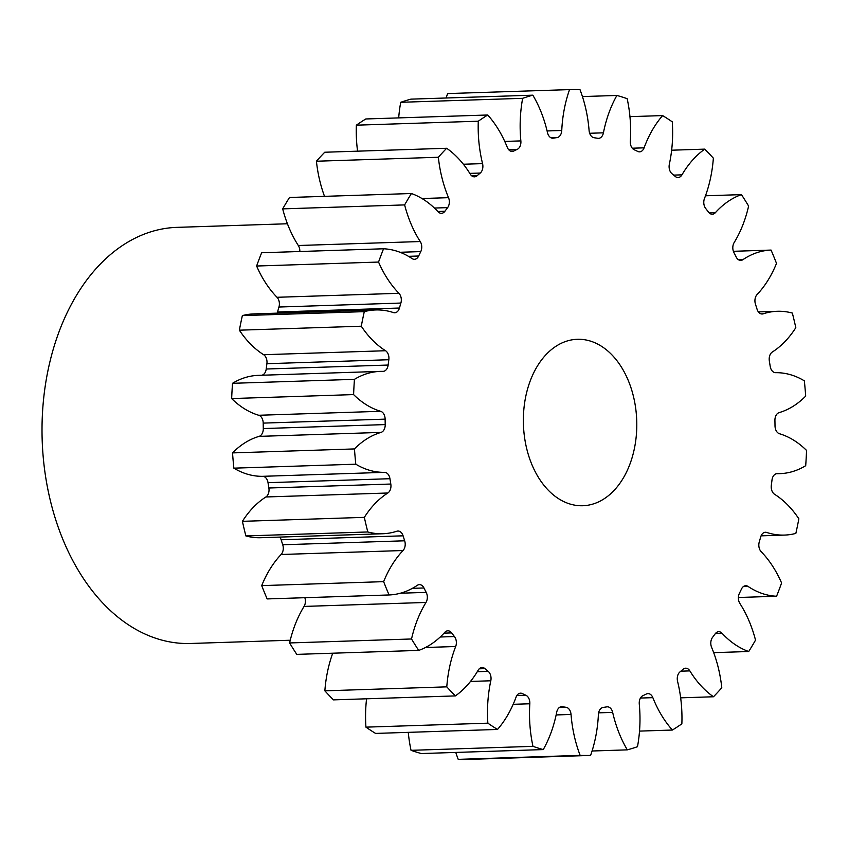 <?xml version="1.0" encoding="UTF-8"?>
<svg xmlns="http://www.w3.org/2000/svg" width="849" height="849" viewBox="0 0 849 849"><rect width="100%" height="100%" fill="white"/><g stroke="black" fill="none" stroke-linecap="round" stroke-linejoin="round"><path stroke-width="1.27" d="M636.326 414.004A83.266 56.681 88.1 0 0 577.362 339.292A83.266 56.681 88.1 0 0 523.822 431.027A83.266 56.681 88.1 0 0 582.785 505.739A83.266 56.681 88.1 0 0 636.326 414.004M287.429 223.765L177.027 227.362A208.164 141.698 88.1 0 0 43.182 456.698A208.164 141.698 88.1 0 0 190.579 643.478L290.241 640.231M592.061 751.004L627.315 749.858A333.063 226.725 88.1 0 0 637.482 746.706A106.794 72.696 -91.9 0 0 639.393 705.36A106.794 72.696 -91.9 0 0 639.276 704.129A7.906 5.381 -91.9 0 1 639.276 704.033A7.906 5.381 -91.9 0 1 642.884 695.681A286.23 194.845 -91.9 0 0 646.376 694.004A7.906 5.381 -91.9 0 1 647.957 693.612A7.906 5.381 -91.9 0 1 652.849 697.655L640.454 698.058M639.52 731.106L672.408 730.034A333.063 226.725 88.1 0 0 681.864 723.826A106.794 72.696 -91.9 0 0 681.376 704.426A106.794 72.696 -91.9 0 0 677.576 681.407A7.906 5.381 -91.9 0 1 677.3 679.699A7.906 5.381 -91.9 0 1 679.879 671.994A286.23 194.845 -91.9 0 0 683.052 669.288A7.906 5.381 -91.9 0 1 685.642 668.195A7.906 5.381 -91.9 0 1 689.855 670.89L680.845 671.188M689.855 670.89A106.794 72.696 -91.9 0 0 713.478 696.764A333.063 226.725 88.1 0 0 721.788 687.775A106.794 72.696 -91.9 0 0 711.611 647.363A7.906 5.381 -91.9 0 1 710.836 644.158A7.906 5.381 -91.9 0 1 712.523 637.408A286.23 194.845 -91.9 0 0 715.219 633.768A7.906 5.381 -91.9 0 1 718.7 631.709A7.906 5.381 -91.9 0 1 722.064 633.28L715.431 633.492M722.064 633.28A106.794 72.696 -91.9 0 0 748.712 651.512A333.063 226.725 88.1 0 0 755.525 640.125A106.794 72.696 -91.9 0 0 739.893 603.49A7.906 5.381 -91.9 0 1 738.428 598.959A7.906 5.381 -91.9 0 1 739.373 593.419A286.23 194.845 -91.9 0 0 741.485 589.026A7.906 5.381 -91.9 0 1 745.687 585.725A7.906 5.381 -91.9 0 1 748.075 586.447L743.342 586.606M748.075 586.447A106.794 72.696 -91.9 0 0 776.58 596.242A333.063 226.725 88.1 0 0 781.589 582.976A106.794 72.696 -91.9 0 0 761.203 551.712A7.906 5.381 -91.9 0 1 758.868 546.087A7.906 5.381 -91.9 0 1 759.261 541.97A286.23 194.845 -91.9 0 0 760.683 537.003A7.906 5.381 -91.9 0 1 765.427 532.259A7.906 5.381 -91.9 0 1 766.743 532.461L764.121 532.546M766.743 532.461A106.794 72.696 -91.9 0 0 784.497 535.082A106.794 72.696 -91.9 0 0 795.853 533.395A333.063 226.725 88.1 0 0 798.856 518.813A106.794 72.696 -91.9 0 0 774.585 494.288A7.906 5.381 -91.9 0 1 771.253 487.846A7.906 5.381 -91.9 0 1 771.317 485.299A286.23 194.845 -91.9 0 0 772.006 479.982A7.906 5.381 -91.9 0 1 777.047 473.657A7.906 5.381 -91.9 0 1 777.238 473.657L776.856 473.678M777.238 473.657A106.794 72.696 -91.9 0 0 779.87 473.646A106.794 72.696 -91.9 0 0 805.701 465.687A333.063 226.725 88.1 0 0 806.55 450.437A106.794 72.696 -91.9 0 0 779.467 433.733A7.906 5.381 -91.9 0 1 775.063 426.792A7.906 5.381 -91.9 0 1 775.01 425.89A286.23 194.845 -91.9 0 0 774.925 420.446A7.906 5.381 -91.9 0 1 779.127 412.625A106.794 72.696 -91.9 0 0 805.69 396.101A333.063 226.725 88.1 0 0 805.075 388.46A333.063 226.725 88.1 0 0 804.353 380.84A106.794 72.696 -91.9 0 0 775.636 372.679A7.906 5.381 -91.9 0 1 770.192 366.322A286.23 194.845 -91.9 0 0 769.332 360.995A7.906 5.381 -91.9 0 1 769.226 360.103A7.906 5.381 -91.9 0 1 772.314 352.027A106.794 72.696 -91.9 0 0 795.81 327.672A333.063 226.725 88.1 0 0 792.35 313.069A106.794 72.696 -91.9 0 0 777.387 311.286L758.412 311.901M761.15 313.875L763.262 313.801A7.906 5.381 -91.9 0 1 762.211 313.992A7.906 5.381 -91.9 0 1 757.064 309.216A286.23 194.845 -91.9 0 0 755.472 304.239A7.906 5.381 -91.9 0 1 754.973 301.777A7.906 5.381 -91.9 0 1 757.106 294.507A106.794 72.696 -91.9 0 0 776.506 263.381A333.063 226.725 88.1 0 0 771.072 250.073L733.377 251.304M738.619 259.826L742.875 259.688A7.906 5.381 -91.9 0 1 740.763 260.399A7.906 5.381 -91.9 0 1 736.2 257.067A286.23 194.845 -91.9 0 0 733.95 252.652A7.906 5.381 -91.9 0 1 732.857 248.768A7.906 5.381 -91.9 0 1 734.152 242.581A106.794 72.696 -91.9 0 0 748.616 206.052A333.063 226.725 88.1 0 0 741.442 194.623L705.487 195.79M709.159 212.876L715.378 212.675A7.906 5.381 -91.9 0 1 712.311 214.224A7.906 5.381 -91.9 0 1 708.512 212.133A286.23 194.845 -91.9 0 0 705.689 208.483A7.906 5.381 -91.9 0 1 703.821 203.378A7.906 5.381 -91.9 0 1 704.468 198.517A106.794 72.696 -91.9 0 0 713.362 158.179A333.063 226.725 88.1 0 0 704.766 149.127L671.644 150.209M673.681 175.117L681.959 174.841A7.906 5.381 -91.9 0 1 678.086 177.515A7.906 5.381 -91.9 0 1 675.199 176.412A286.23 194.845 -91.9 0 0 671.952 173.674A7.906 5.381 -91.9 0 1 669.139 167.603A7.906 5.381 -91.9 0 1 669.341 164.25A106.794 72.696 -91.9 0 0 672.281 121.853A333.063 226.725 88.1 0 0 662.634 115.581L629.947 116.653M632.293 148.214L644.094 147.832A7.906 5.381 -91.9 0 1 639.594 151.844A7.906 5.381 -91.9 0 1 637.748 151.43A286.23 194.845 -91.9 0 0 634.192 149.742A7.906 5.381 -91.9 0 1 630.34 143.014A7.906 5.381 -91.9 0 1 630.319 141.263A106.794 72.696 -91.9 0 0 630.043 117.714A106.794 72.696 -91.9 0 0 627.167 98.675A333.063 226.725 88.1 0 0 616.894 95.449L582.446 96.574M589.652 133.272L603.427 132.826A7.906 5.381 -91.9 0 1 598.513 138.355A7.906 5.381 -91.9 0 1 597.76 138.302A286.23 194.845 -91.9 0 0 594.067 137.729A7.906 5.381 -91.9 0 1 589.11 130.661A7.906 5.381 -91.9 0 1 589.1 130.576A106.794 72.696 -91.9 0 0 588.994 129.335A106.794 72.696 -91.9 0 0 579.994 89.654A333.063 226.725 88.1 0 0 569.552 89.612L447.614 93.581A106.794 72.696 -91.9 0 0 446.149 97.996M672.408 730.034A106.794 72.696 -91.9 0 1 652.849 697.655M763.262 313.801A106.794 72.696 -91.9 0 1 777.387 311.286M742.875 259.688A106.794 72.696 -91.9 0 1 771.072 250.073M715.378 212.675A106.794 72.696 -91.9 0 1 741.442 194.623M681.959 174.841A106.794 72.696 -91.9 0 1 704.766 149.127M644.094 147.832A106.794 72.696 -91.9 0 1 662.634 115.581M603.427 132.826A106.794 72.696 -91.9 0 1 616.894 95.449M547.096 130.958L561.751 130.481A106.794 72.696 -91.9 0 1 569.552 89.612M561.751 130.481A7.906 5.381 -91.9 0 1 557.008 137.602L551.012 137.793M552.359 138.185L553.325 138.164A286.23 194.845 -91.9 0 1 557.008 137.602M553.325 138.164A7.906 5.381 -91.9 0 1 552.848 138.207A7.906 5.381 -91.9 0 1 547.488 132.635A106.794 72.696 -91.9 0 0 532.832 95.173A333.063 226.725 88.1 0 0 522.655 98.325L400.728 102.294A106.794 72.696 -91.9 0 0 398.69 117.894M504.752 141.422L520.861 140.902A106.794 72.696 -91.9 0 1 522.655 98.325M520.861 140.902A7.906 5.381 -91.9 0 1 517.264 149.35L508.625 149.626M510.589 151.122L513.762 151.016A286.23 194.845 -91.9 0 1 517.264 149.35M513.762 151.016A7.906 5.381 -91.9 0 1 512.191 151.419A7.906 5.381 -91.9 0 1 507.299 147.376A106.794 72.696 -91.9 0 0 487.729 114.997A333.063 226.725 88.1 0 0 478.284 121.205L356.357 125.174A106.794 72.696 -91.9 0 0 357.567 151.164M463.395 164.25L482.561 163.624A106.794 72.696 -91.9 0 1 478.284 121.205M482.561 163.624A7.906 5.381 -91.9 0 1 480.258 173.037L469.815 173.376M471.853 175.913L477.096 175.743A286.23 194.845 -91.9 0 1 480.258 173.037M477.096 175.743A7.906 5.381 -91.9 0 1 474.506 176.836A7.906 5.381 -91.9 0 1 470.282 174.141A106.794 72.696 -91.9 0 0 446.67 148.267A333.063 226.725 88.1 0 0 438.349 157.256L316.422 161.225A106.794 72.696 -91.9 0 0 324.52 196.352M421.985 198.528L448.527 197.668A106.794 72.696 -91.9 0 1 438.349 157.256M448.527 197.668A7.906 5.381 -91.9 0 1 447.625 207.623L434.423 208.058M437.829 211.486L444.929 211.263A286.23 194.845 -91.9 0 1 447.625 207.623M444.929 211.263A7.906 5.381 -91.9 0 1 441.448 213.322A7.906 5.381 -91.9 0 1 438.073 211.751A106.794 72.696 -91.9 0 0 411.425 193.519A333.063 226.725 88.1 0 0 404.623 204.906L282.685 208.875A106.794 72.696 -91.9 0 0 298.317 245.51L420.244 241.541A106.794 72.696 -91.9 0 1 404.623 204.906M420.244 241.541A7.906 5.381 -91.9 0 1 420.775 251.601L400.038 252.28M408.475 256.334L418.663 256.005A286.23 194.845 -91.9 0 1 420.775 251.601M418.663 256.005A7.906 5.381 -91.9 0 1 414.461 259.306A7.906 5.381 -91.9 0 1 412.073 258.584A106.794 72.696 -91.9 0 0 383.568 248.778A333.063 226.725 88.1 0 0 378.548 262.054L256.621 266.024A106.794 72.696 -91.9 0 0 277.018 297.288L398.945 293.308A106.794 72.696 -91.9 0 1 378.548 262.054M398.945 293.308A7.906 5.381 -91.9 0 1 400.887 303.051L278.96 307.03A7.906 5.381 88.1 0 0 277.018 297.288M277.124 313.154A7.906 5.381 88.1 0 0 277.527 311.997L399.454 308.028A286.23 194.845 -91.9 0 1 400.887 303.051M399.454 308.028A7.906 5.381 -91.9 0 1 394.721 312.761A7.906 5.381 -91.9 0 1 393.405 312.57A106.794 72.696 -91.9 0 0 375.64 309.949L253.713 313.918A106.794 72.696 -91.9 0 0 242.358 315.605A333.063 226.725 88.1 0 0 239.365 330.187A106.794 72.696 -91.9 0 0 263.636 354.712L385.563 350.733A106.794 72.696 -91.9 0 1 361.292 326.218L239.365 330.187M361.292 326.218A333.063 226.725 88.1 0 1 364.285 311.636A106.794 72.696 -91.9 0 1 375.64 309.949M385.563 350.733A7.906 5.381 -91.9 0 1 388.831 359.732L266.904 363.701A7.906 5.381 88.1 0 0 263.636 354.712M261.906 375.237A7.906 5.381 88.1 0 0 266.215 369.018L388.142 365.049A286.23 194.845 -91.9 0 1 388.831 359.732M388.142 365.049A7.906 5.381 -91.9 0 1 383.09 371.363A7.906 5.381 -91.9 0 1 382.899 371.374A106.794 72.696 -91.9 0 0 380.278 371.384L258.351 375.354A106.794 72.696 -91.9 0 0 232.52 383.313A333.063 226.725 88.1 0 0 231.66 398.563A106.794 72.696 -91.9 0 0 258.743 415.267L380.681 411.298A106.794 72.696 -91.9 0 1 353.598 394.594L231.66 398.563M353.598 394.594A333.063 226.725 88.1 0 1 354.447 379.344A106.794 72.696 -91.9 0 1 380.278 371.384M380.681 411.298A7.906 5.381 -91.9 0 1 385.128 419.141L263.201 423.11A7.906 5.381 88.1 0 0 258.743 415.267M385.213 424.585A7.906 5.381 -91.9 0 1 381.01 432.406A106.794 72.696 -91.9 0 0 354.457 448.93L232.53 452.899A106.794 72.696 -91.9 0 1 259.083 436.375A7.906 5.381 88.1 0 0 263.286 428.554L385.213 424.585A286.23 194.845 -91.9 0 1 385.128 419.141M354.457 448.93A333.063 226.725 88.1 0 0 355.795 464.191L233.868 468.16A106.794 72.696 -91.9 0 0 262.574 476.321L384.512 472.352A106.794 72.696 -91.9 0 1 355.795 464.191M384.512 472.352A7.906 5.381 -91.9 0 1 389.946 478.709L268.019 482.678A7.906 5.381 88.1 0 0 262.574 476.321M390.805 484.036A7.906 5.381 -91.9 0 1 387.823 493.004A106.794 72.696 -91.9 0 0 364.338 517.359L242.411 521.328A106.794 72.696 -91.9 0 1 265.896 496.973A7.906 5.381 88.1 0 0 268.878 488.005L390.805 484.036A286.23 194.845 -91.9 0 1 389.946 478.709M364.338 517.359A333.063 226.725 88.1 0 0 367.797 531.962L245.87 535.931A106.794 72.696 -91.9 0 0 260.823 537.714L382.761 533.745A106.794 72.696 -91.9 0 1 367.797 531.962M404.665 540.792A7.906 5.381 -91.9 0 1 403.042 550.523A106.794 72.696 -91.9 0 0 383.642 581.65L261.715 585.619A106.794 72.696 -91.9 0 1 281.115 554.493A7.906 5.381 88.1 0 0 282.738 544.761L404.665 540.792A286.23 194.845 -91.9 0 1 403.084 535.815A7.906 5.381 -91.9 0 0 397.937 531.039A7.906 5.381 -91.9 0 0 396.886 531.219A106.794 72.696 -91.9 0 1 382.761 533.745M383.642 581.65A333.063 226.725 88.1 0 0 389.075 594.958L267.148 598.927A333.063 226.725 88.1 0 1 261.715 585.619M400.388 593.218L426.198 592.379A286.23 194.845 -91.9 0 1 423.948 587.964A7.906 5.381 -91.9 0 0 419.374 584.632A7.906 5.381 -91.9 0 0 417.273 585.343A106.794 72.696 -91.9 0 1 389.075 594.958M426.198 592.379A7.906 5.381 -91.9 0 1 425.986 602.45L304.059 606.419A7.906 5.381 88.1 0 0 304.833 597.696M440.207 637.005L454.448 636.548A286.23 194.845 -91.9 0 1 451.636 632.898A7.906 5.381 -91.9 0 0 447.826 630.796A7.906 5.381 -91.9 0 0 444.77 632.356A106.794 72.696 -91.9 0 1 418.706 650.408A333.063 226.725 88.1 0 1 411.532 638.979A106.794 72.696 -91.9 0 1 425.986 602.45M454.448 636.548A7.906 5.381 -91.9 0 1 455.68 646.514L425.466 647.49M477.276 671.708L488.196 671.357A286.23 194.845 -91.9 0 1 484.938 668.619A7.906 5.381 -91.9 0 0 482.052 667.516A7.906 5.381 -91.9 0 0 478.178 670.19A106.794 72.696 -91.9 0 1 455.382 695.904A333.063 226.725 88.1 0 1 446.786 686.852A106.794 72.696 -91.9 0 1 455.68 646.514M488.196 671.357A7.906 5.381 -91.9 0 1 490.796 680.781L470.495 681.439M516.839 695.586L525.956 695.289A286.23 194.845 -91.9 0 1 522.4 693.601A7.906 5.381 -91.9 0 0 520.543 693.177A7.906 5.381 -91.9 0 0 516.043 697.199A106.794 72.696 -91.9 0 1 497.514 729.45A333.063 226.725 88.1 0 1 487.867 723.178A106.794 72.696 -91.9 0 1 490.796 680.781M525.956 695.289A7.906 5.381 -91.9 0 1 529.818 703.768L513.178 704.309M559.332 707.525L566.081 707.302A286.23 194.845 -91.9 0 1 562.378 706.718A7.906 5.381 -91.9 0 0 561.635 706.676A7.906 5.381 -91.9 0 0 556.711 712.205A106.794 72.696 -91.9 0 1 543.254 749.582A333.063 226.725 88.1 0 1 532.97 746.356A106.794 72.696 -91.9 0 1 529.818 703.768M566.081 707.302A7.906 5.381 -91.9 0 1 571.037 714.455L556.148 714.943M627.315 749.858A106.794 72.696 -91.9 0 1 612.66 712.385A7.906 5.381 -91.9 0 0 607.29 706.824A7.906 5.381 -91.9 0 0 606.812 706.867A286.23 194.845 -91.9 0 1 603.13 707.429A7.906 5.381 -91.9 0 0 598.396 714.55A106.794 72.696 -91.9 0 1 590.596 755.419A333.063 226.725 88.1 0 1 580.143 755.377A106.794 72.696 -91.9 0 1 571.037 714.455M580.143 755.377L458.216 759.346A333.063 226.725 88.1 0 0 468.669 759.388L590.596 755.419M458.216 759.346A106.794 72.696 -91.9 0 1 455.775 752.426M532.97 746.356L411.043 750.325A333.063 226.725 88.1 0 0 421.316 753.551L543.254 749.582M411.043 750.325A106.794 72.696 -91.9 0 1 408.273 732.347M487.867 723.178L365.94 727.147A333.063 226.725 88.1 0 0 375.587 733.419L497.514 729.45M365.94 727.147A106.794 72.696 -91.9 0 1 366.566 698.791M446.786 686.852L324.859 690.821A333.063 226.725 88.1 0 0 333.455 699.873L455.382 695.904M324.859 690.821A106.794 72.696 -91.9 0 1 332.723 653.21M411.532 638.979L289.605 642.948A333.063 226.725 88.1 0 0 296.779 654.377L418.706 650.408M289.605 642.948A106.794 72.696 -91.9 0 1 304.059 606.419M282.738 544.761A286.23 194.845 -91.9 0 1 281.157 539.784A7.906 5.381 88.1 0 0 279.809 537.099M242.411 521.328A333.063 226.725 88.1 0 0 245.87 535.931M268.878 488.005A286.23 194.845 -91.9 0 1 268.019 482.678M232.53 452.899A333.063 226.725 88.1 0 0 233.868 468.16M263.286 428.554A286.23 194.845 -91.9 0 1 263.201 423.11M266.215 369.018A286.23 194.845 -91.9 0 1 266.904 363.701M277.527 311.997A286.23 194.845 -91.9 0 1 278.96 307.03M383.568 248.778L261.641 252.758A333.063 226.725 88.1 0 0 256.621 266.024M299.824 251.506A7.906 5.381 88.1 0 0 298.317 245.51M411.425 193.519L289.498 197.488A333.063 226.725 88.1 0 0 282.685 208.875M446.67 148.267L324.743 152.236A333.063 226.725 88.1 0 0 316.422 161.225M487.729 114.997L365.802 118.966A333.063 226.725 88.1 0 0 356.357 125.174M532.832 95.173L410.905 99.142A333.063 226.725 88.1 0 0 400.728 102.294M713.478 696.764L680.654 697.836M748.712 651.512L713.691 652.648M776.58 596.242L738.397 597.494M364.285 311.636L242.358 315.605M354.447 379.344L232.52 383.313M612.66 712.385L598.609 712.852M562.378 706.718L560.892 706.771M522.4 693.601L518.728 693.718M484.938 668.619L479.239 668.81M451.636 632.898L444.048 633.142M423.948 587.964L412.37 588.346M403.042 550.523L281.115 554.493M403.084 535.815L281.157 539.784M387.823 493.004L265.896 496.973M381.01 432.406L259.083 436.375M779.87 473.646L776.315 473.763M784.497 535.082L761.097 535.846"/></g></svg>
